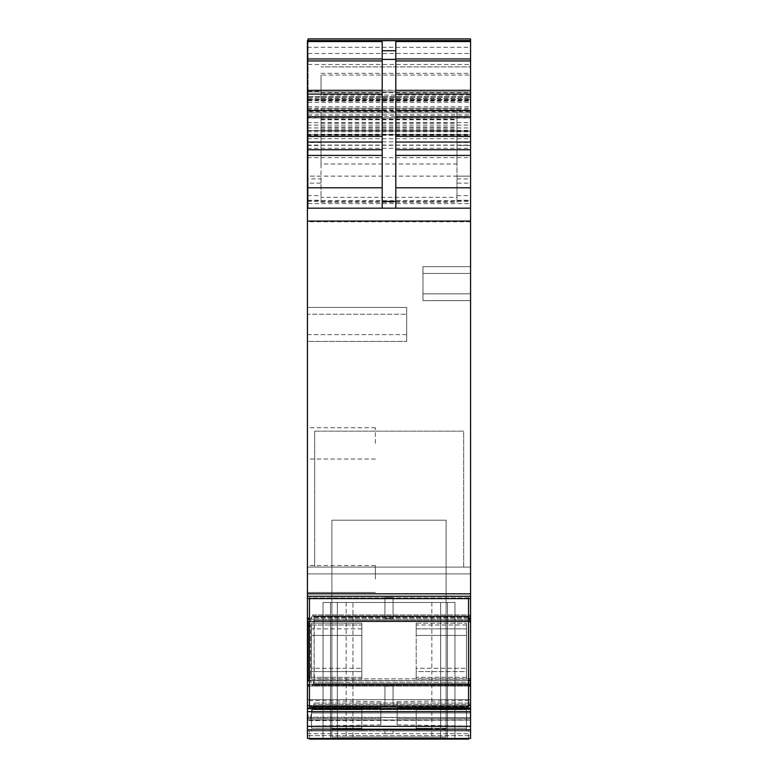 <?xml version="1.0" encoding="UTF-8"?>
<svg xmlns="http://www.w3.org/2000/svg" width="778" height="778" viewBox="0 0 778 778"><rect width="100%" height="100%" fill="white"/><g stroke="black" fill="none" stroke-linecap="round" stroke-linejoin="round"><path stroke-width="0.58" stroke-dasharray="3.89 2.92" d="M307.427 40.534L307.427 118.032L470.573 118.032L307.427 118.032L307.427 208.173L395.798 208.173L395.798 41.555M382.202 41.555L382.202 208.173M395.798 208.173L470.573 208.173L470.573 40.534L470.573 208.173L470.573 91.921L470.573 208.173L470.573 91.921L470.573 208.173L470.573 134.75L307.427 134.75L470.573 134.75L470.573 131.142L470.573 208.173L308.107 208.173L470.573 208.173L308.107 208.173L308.107 97.367L470.573 97.367L308.107 97.367L308.107 111.643L470.573 111.643M470.573 221.769L307.427 221.769L307.427 598.583L470.573 598.583L470.573 596.104L307.427 596.113L470.573 596.298L470.573 208.173L308.107 208.173L308.107 91.921L470.573 91.921L308.107 91.921L308.107 208.173L470.573 208.173L470.573 75.067L321.022 75.067L321.022 95.042L470.573 95.042M307.427 708.534L308.107 621.544L470.573 621.671L470.573 617.236L470.573 711.656L307.427 711.656L307.427 708.534L470.573 708.534M470.573 678.844L314.312 678.844L313.933 617.236L470.573 617.236L470.573 614.951L470.573 617.236L313.933 617.236L312.561 615.009L470.573 615.009L312.561 615.009L311.657 616.691L312.688 614.97L470.573 614.97L312.688 614.97L313.592 616.059L314.312 620.465L313.933 682.316L470.573 682.316L470.573 685.399L470.573 682.316L313.933 682.316L312.561 685.437L470.573 685.457L312.561 685.437L470.573 685.437L312.688 685.399L314.312 678.844L468.541 678.844M308.107 625.765L310.48 625.765L310.48 676.033L310.48 625.765L309.605 621.544L310.539 621.223L311.657 616.691L470.573 616.691L470.573 621.223L470.573 616.691L311.657 616.691L310.539 621.223L309.78 621.671L468.541 621.671M309.459 676.033L310.48 676.033L309.605 680.828L468.541 680.585M308.107 676.033L310.48 676.033L309.605 680.828L310.539 680.536L311.657 684.348L310.403 680.38L470.573 680.585M311.657 684.348L312.445 685.457L311.657 684.348L470.573 684.348L470.573 685.457L470.573 680.38L470.573 684.348L311.657 684.348M309.459 680.828L307.427 680.38L307.427 681.022L308.107 680.536L308.107 675.8L308.107 681.022L307.427 681.022L307.427 620.65L308.107 620.65L308.107 675.8L307.427 598.583M307.427 621.671L308.107 621.671M454.945 602.464L323.055 602.464L323.055 738.419L454.945 738.419L323.055 738.419L352.969 738.419L323.055 738.419L323.055 602.464L454.945 602.464L454.945 738.419L454.945 602.464L323.055 602.464L323.055 738.419L323.055 602.464L352.969 602.464L352.969 738.419L454.945 738.419L454.945 602.464L454.945 738.419L352.969 738.419L352.969 602.464L454.945 602.464M440.669 602.464L440.669 738.419L330.533 738.419L330.533 602.464L447.467 602.464L337.331 602.464L337.331 738.419L330.533 738.419L330.533 602.464L447.467 602.464L440.669 602.464L440.669 738.419L447.467 738.419L447.467 602.464L447.467 738.419L447.467 602.464L447.467 738.419L337.331 738.419L337.331 602.464L330.533 602.464L330.533 738.419L447.467 738.419L330.533 738.419L330.533 602.464L440.669 602.464M307.427 711.656L307.427 573.911L307.427 738.419L470.573 738.419L470.573 567.113L314.682 567.113L463.659 567.113L314.682 567.113L314.682 431.148L314.682 567.113L314.682 431.148L314.682 567.113L463.659 567.113L307.427 567.113L307.427 573.911L307.427 567.113L463.659 567.113L463.659 431.148L463.659 567.113L463.659 431.148L314.682 431.148L463.659 431.148L463.659 567.113L470.573 567.113L470.573 711.656M308.107 717.345L310.48 717.345L309.605 720.632L309.78 719.961L470.573 720.165L470.573 709.594L470.573 719.961L309.78 719.961L310.403 717.627L309.722 720.165L470.573 720.165L470.573 730.941L470.573 720.165L308.107 720.632L308.107 717.345L308.107 720.632L308.107 719.961L308.107 720.632L309.605 720.632L310.48 717.345L308.107 717.345M308.107 717.627L308.107 714.622L308.107 717.627L307.427 717.627L307.427 730.941L470.573 730.941L470.573 733.664L470.573 730.941L307.427 730.941L307.427 719.961L308.107 719.961L307.427 719.961L307.427 717.151L308.107 717.627M314.312 703.069L313.933 704.46L470.573 704.46L470.573 703.069L470.573 709.594L470.573 704.46L313.933 704.46L312.561 709.594L470.573 709.594L312.561 709.594L311.657 712.959L312.688 709.118L470.573 709.118L312.688 709.118L314.312 703.069L470.573 703.069L314.312 703.069M310.539 717.151L311.657 712.959L470.573 712.959L311.657 712.959L310.403 717.627L470.573 717.627L310.539 717.151M309.459 625.765L310.48 625.765L309.459 621.544M470.573 621.671L309.722 621.651L470.573 621.671L470.573 598.583M368.471 602.464L431.829 602.464L368.471 602.464M368.471 738.419L431.829 738.419L368.471 738.419M380.841 707.824L380.841 724.824L380.841 718.707L380.841 724.824L380.841 718.707L307.427 718.707L307.427 726.107L307.427 700.433L307.427 718.707L307.427 700.433L307.427 718.707L380.841 718.707L307.427 718.707L380.841 718.707L380.841 701.707L380.841 718.707L380.841 701.707L380.841 707.824L307.427 707.824L380.841 707.824M406.67 334.618L406.67 307.427L406.67 341.416L406.67 307.427L406.67 334.618L307.427 334.618L307.427 307.427L406.67 307.427L307.427 307.427L307.427 341.416L406.67 341.416L307.427 341.416L307.427 334.618L307.427 341.416L406.67 341.416L307.427 341.416L307.427 314.224L307.427 334.618L406.67 334.618M375.404 579.007L375.404 565.518L375.404 579.007M375.404 443.382L375.404 427.744L375.404 443.382M314.682 431.148L463.659 431.148L314.682 431.148M321.022 92.767L470.573 92.767L470.573 90.199L321.022 90.199L321.022 101.072L321.022 95.042M321.022 90.199L321.022 75.067M397.159 707.824L397.159 724.824L397.159 718.707L397.159 724.824L397.159 718.707L470.573 718.707L470.573 726.107L470.573 700.433L470.573 718.707L470.573 707.824L470.573 718.707L397.159 718.707L470.573 718.707L397.159 718.707L397.159 701.707L397.159 718.707L397.159 707.824L470.573 707.824L470.573 700.433L470.573 707.824L397.159 707.824M422.989 300.629L422.989 293.831L422.989 300.629L470.573 300.629L422.989 300.629L470.573 300.629L470.573 293.831L470.573 300.629L422.989 300.629L422.989 273.438L422.989 300.629L470.573 300.629L470.573 273.438L470.573 300.629L422.989 300.629M422.989 266.63L422.989 273.438L422.989 266.63L470.573 266.63L470.573 293.831L470.573 266.63L422.989 266.63L422.989 293.831L422.989 266.63L470.573 266.63L422.989 266.63M308.107 38.9L308.107 208.173L470.573 208.173L307.427 208.173L470.573 208.173L307.427 208.173L307.427 131.142L307.427 145.272L470.573 145.243M308.107 102.336L470.573 102.336L470.573 92.767M470.573 90.199L470.573 66.908L321.022 66.908L470.573 66.908L470.573 75.067M470.573 102.336L470.573 38.9M308.107 40.534L308.107 112.781L470.573 112.781M308.107 111.643L308.107 112.781M308.107 91.921L470.573 91.921L308.107 91.921L308.107 208.173L308.107 91.921M307.427 145.243L307.427 176.129L470.573 176.129L456.978 176.129L456.978 108.239L321.022 108.239L321.022 116.593L456.978 116.593M470.573 131.142L307.427 130.675L470.573 131.142M307.427 221.769L307.427 208.173L470.573 208.173M307.427 593.818L470.573 593.818M307.427 596.288L470.573 596.298M307.427 621.223L307.427 620.65L308.107 621.223L307.427 621.223M307.427 681.022L308.107 681.022L307.427 681.022M307.427 738.419L470.573 738.419L470.573 735.696L470.573 738.419L307.427 738.419M307.427 735.696L307.427 730.941L470.573 730.941L307.427 730.941L307.427 733.664L470.573 733.664L470.573 735.696L470.573 733.664L307.427 733.664L307.427 735.696L470.573 735.696L307.427 735.696M307.427 716.616L308.107 716.616L307.427 716.616L307.427 714.622L308.107 714.622L307.427 714.622L307.427 716.616M307.427 314.224L307.427 307.427L406.67 307.427L307.427 307.427L307.427 314.224L406.67 314.224L307.427 314.224M307.427 579.007L307.427 592.496L307.427 579.007M307.427 443.382L307.427 427.744L307.427 443.382M321.022 110.962L456.978 110.962L456.978 108.239L321.022 108.239L321.022 164.012L456.978 164.012L456.978 202.261L456.978 183.131L470.573 183.131M470.573 136.481L456.978 136.481L470.573 136.49M456.978 183.131L456.978 176.129M321.022 176.129L307.427 176.129L307.427 178.901L321.022 178.901L321.022 136.111L307.427 136.49L321.022 136.733L321.022 134.516L456.978 134.516M307.427 178.901L307.427 183.131L321.022 183.131L321.022 202.261L321.022 197.33L456.978 197.33M307.427 208.173L307.427 183.131M321.022 116.593L321.022 134.516M456.978 110.962L456.978 164.012M321.022 178.901L321.022 183.131M321.022 164.012L321.022 197.33M428.493 728.898L331.895 728.898L349.507 728.898L331.895 728.898L331.895 737.058L331.895 728.898L446.105 728.898L446.105 737.058L446.105 728.898L428.493 728.898M446.105 737.058L331.895 737.058L331.895 520.2L331.895 737.058L331.895 728.898L331.895 737.058L446.105 737.058L331.895 737.058L446.105 737.058L331.895 737.058L446.105 737.058L331.895 737.058L446.105 737.058L446.105 520.2L446.105 737.058L446.105 520.2L331.895 520.2L331.895 737.058L331.895 520.2L446.105 520.2L331.895 520.2L446.105 520.2L446.105 737.058M416.191 628.857L416.191 635.412L466.499 635.412L466.499 628.857L416.191 628.857L416.191 623.149L416.191 679.184L416.191 635.412M466.499 677.327L466.499 623.149L466.499 679.165L466.499 668.302L416.191 668.302L416.191 671.609L466.499 671.628L466.499 677.327L416.191 677.327M466.499 679.165L416.191 679.165L416.191 671.609L466.499 671.609L466.499 635.412M466.499 628.838L416.191 628.838L416.191 635.402L466.499 635.402L466.499 628.857M416.191 628.838L416.191 623.139L466.499 623.139L416.191 623.149L416.191 679.165M384.925 706.512L468.541 706.259L468.541 597.912L468.541 706.969L468.541 706.268L393.075 706.268L393.075 685.953L384.925 685.933L393.075 685.953L384.925 685.933L384.925 706.512L309.459 706.268L309.459 597.912L309.459 598.622L468.541 598.622L468.541 706.978L309.459 706.978L309.459 598.622M468.541 598.622L468.541 597.912L393.075 597.912L393.075 618.452L384.925 618.228L393.075 618.218L393.075 597.903L384.925 597.912L384.925 618.452L393.075 618.471L393.075 598.156L393.075 618.452L384.925 618.452L384.925 597.903L309.459 597.912L309.459 706.259L393.075 706.492L393.075 685.933L393.075 706.512M466.499 679.184L416.191 679.184M466.499 625.006L416.191 625.006M311.501 679.184L361.809 679.184L361.809 625.006L311.501 625.006L311.501 679.184L311.501 677.327L361.809 677.327L361.809 635.412L311.501 635.412L311.501 677.327M361.809 625.006L361.809 623.149L311.501 623.149L311.501 635.412M311.501 625.006L311.501 623.149L361.809 623.139L361.809 635.412M361.809 679.184L361.809 677.327M361.809 628.857L311.501 628.857M311.501 679.165L361.809 679.165L361.809 671.609L311.501 671.628L311.501 668.283L361.809 668.302L311.501 668.283L311.501 623.139L311.501 624.987L361.809 624.987L361.809 623.139L361.809 671.609L311.501 671.609L311.501 679.165L311.501 624.987M416.191 709.701L416.191 728.227L466.499 728.227L416.191 728.227L416.191 709.701L466.499 709.701L466.499 728.227L466.499 709.701L416.191 709.701L416.191 730.941L416.191 709.701L466.499 709.701L416.191 709.701M468.541 738.419L468.541 730.941L466.499 730.941L466.499 709.701L466.499 730.941L393.075 730.941L393.075 733.664L393.075 730.941L393.075 733.664L393.075 730.941L309.459 730.941L309.459 739.1L468.541 739.1L468.541 730.941L309.459 730.941L309.459 738.419M466.499 730.941L416.191 730.941L466.499 730.941M361.809 730.941L311.501 730.941L311.501 709.701L311.501 728.227L311.501 709.701L361.809 709.701L361.809 728.227L311.501 728.227L361.809 728.227L361.809 709.701L311.501 709.701L311.501 730.941L361.809 730.941L361.809 709.701L311.501 709.701L361.809 709.701L361.809 730.941M384.925 733.664L393.075 733.664L384.925 733.664L384.925 730.941L384.925 733.664L393.075 733.664L384.925 733.664L384.925 730.941L384.925 733.664M466.499 635.402L466.499 668.283L416.191 668.283L416.191 635.402M466.499 677.317L416.191 677.317M384.925 597.903L309.459 597.903M468.541 597.903L393.075 597.903M466.499 624.987L416.191 624.987M361.809 679.165L361.809 624.987M384.925 706.492L384.925 686.177L393.075 686.177L393.075 706.492M361.809 677.317L311.501 677.317M361.809 628.838L311.501 628.838M361.809 635.402L311.501 635.402M309.459 598.583L468.541 598.583M468.541 618.121L309.459 618.121M309.459 619.327L468.541 619.327M310.539 621.223L470.573 621.223L310.539 621.223M313.592 616.059L470.573 616.059L313.592 616.059M314.312 620.465L470.573 620.465L314.312 620.465M313.592 683.716L470.573 683.716L313.592 683.716M310.539 680.536L470.573 680.536L310.539 680.536M470.573 680.633L468.541 680.633M313.592 705.753L470.573 705.753L313.592 705.753M308.107 200.607L470.573 200.636M308.107 100.702L470.573 100.702M321.022 98.359L470.573 98.359M321.022 101.072L470.573 101.072M321.022 73.346L470.573 73.346M308.107 99.574L470.573 99.574M308.107 64.496L470.573 64.496M308.107 53.468L470.573 53.468M308.107 98.543L470.573 98.543M308.107 100.061L470.573 100.061M308.107 110.155L470.573 110.155M308.107 114.92L470.573 114.92M308.107 108.239L470.573 108.239M308.107 106.81L470.573 106.81M308.107 112.849L470.573 112.849M308.107 203.612L470.573 203.612M308.107 99.467L470.573 99.467L308.107 99.477M308.107 96.491L470.573 96.491L308.107 96.491M422.989 293.831L470.573 293.831L422.989 293.831M470.573 273.438L422.989 273.438L470.573 273.438M307.427 47.332L470.573 47.332M307.427 90.326L470.573 90.326M307.427 109.163L470.573 109.163M307.427 117.77L470.573 117.77M307.427 122.652L470.573 122.652M307.427 125.093L470.573 125.093M307.427 127.952L470.573 127.952M307.427 130.393L470.573 130.393M307.427 135.012L470.573 135.012M307.427 135.294L470.573 135.294M307.427 138.688L470.573 138.688M307.427 201.376L470.573 201.376M321.022 202.261L456.978 202.261M307.427 157.633L470.573 157.633M307.427 148.316L470.573 148.316M307.427 141.868L470.573 141.868M307.427 135.061L470.573 135.061M307.427 131.774L470.573 131.774M307.427 134.293L470.573 134.293M307.427 618.121L470.573 618.121M307.427 619.327L470.573 619.327M307.427 625.531L308.107 625.531M307.427 675.8L308.107 675.8M307.427 680.585L308.107 680.585M307.427 680.633L308.107 680.633M307.427 684.679L470.573 684.679M307.427 686.05L470.573 686.05M307.427 705.588L470.573 705.588M307.427 708.709L470.573 708.709M307.427 726.331L470.573 726.331M307.427 729.472L470.573 729.472L307.427 729.472M307.427 708.933L470.573 708.933L307.427 708.933M307.427 699.636L470.573 699.636L307.427 699.636M307.427 573.911L470.573 573.911L307.427 573.911M307.427 730.007L470.573 730.007L307.427 730.007M307.427 720.165L308.107 720.165L307.427 720.165M307.427 717.151L308.107 717.151L307.427 717.151M309.459 705.588L468.541 705.588M309.459 686.05L468.541 686.05M309.459 684.679L468.541 684.679M456.978 195.618L470.573 195.618M456.978 200.296L470.573 200.296M456.978 142.481L470.573 142.481M470.573 145.496L456.978 145.496M456.978 178.901L470.573 178.901M307.427 145.496L321.022 145.496M321.022 142.481L307.427 142.481M321.022 130.908L456.978 130.908L321.022 130.908M321.022 134.633L456.978 134.633M321.022 129.274L456.978 129.274M321.022 126.911L456.978 126.911M321.022 123.196L456.978 123.196M321.022 119.812L456.978 119.812M321.022 119.102L456.978 119.102M321.022 110.758L456.978 110.758M321.022 119.54L456.978 119.54M307.427 200.296L321.022 200.296M307.427 195.618L321.022 195.618M431.829 602.464L431.829 738.419M346.171 602.464L346.171 738.419M312.785 614.951L470.573 614.951L312.785 614.951M312.455 685.457L470.573 685.457L312.455 685.457M308.107 91.386L321.022 91.386M308.107 111.098L470.573 111.098M308.107 115.037L470.573 115.037M397.159 701.707L470.573 700.433L397.159 701.707M397.159 724.824L470.573 726.107L397.159 724.824M307.427 145.087L470.573 145.087M307.427 145.272L470.573 145.272M307.427 130.675L470.573 130.675M307.427 596.104L470.573 596.104M380.841 701.707L307.427 700.433L380.841 701.707M380.841 724.824L307.427 726.107L380.841 724.824M375.404 592.476L307.427 592.476L375.404 592.496M375.404 565.538L307.427 565.538M375.404 565.518L307.427 565.518M375.404 427.744L307.427 427.744M375.404 459.02L307.427 459.02M470.573 136.733L456.978 136.733M456.978 136.111L470.573 136.111M307.427 136.111L321.022 136.111M321.022 136.733L307.427 136.733M321.022 130.675L456.978 130.675M321.022 134.769L456.978 134.769"/><path stroke-width="1.17" d="M382.202 208.173L382.202 59.391L395.798 59.391L395.798 208.173M382.202 59.391L382.202 41.555L307.427 41.555L307.427 58.963L382.202 58.963M382.202 50.745L395.798 50.745L395.798 59.391M395.798 50.745L395.798 41.555L470.573 41.555L470.573 208.173L307.427 208.173L307.427 593.818L470.573 593.818L470.573 596.104M470.573 208.173L470.573 593.818M307.427 593.818L307.427 596.298L470.573 596.288L470.573 738.419L307.427 738.419L307.427 726.331L470.573 726.331M309.459 618.121L307.427 618.121L307.427 596.104M307.427 618.121L307.427 681.022M309.459 680.828L308.107 680.828L308.107 676.033L309.459 676.033M309.459 621.544L308.107 621.544L308.107 676.033M470.573 38.9L308.107 38.9L470.573 38.9L470.573 41.555M308.107 38.9L308.107 40.534M307.427 208.173L307.427 187.78L382.202 187.78M307.427 58.963L307.427 187.78M470.573 40.534L307.427 40.534L307.427 41.555M307.427 680.38L308.107 680.38L307.427 680.38L307.427 711.656L470.573 711.656M307.427 711.656L307.427 726.331M468.541 738.419L468.541 739.1L309.459 739.1L309.459 738.419M468.541 597.903L468.541 598.613L309.459 598.613L309.459 597.903M384.925 597.903L393.075 597.903M468.541 598.613L468.541 706.969L309.459 706.969L309.459 598.613M382.202 201.463L395.798 201.463M395.798 58.963L470.573 58.963M395.798 60.947L470.573 60.947M395.798 90.326L470.573 90.326M395.798 94.089L470.573 94.089M395.798 110.457L470.573 110.457M395.798 116.739L470.573 116.739M395.798 136.383L470.573 136.383M395.798 142.043L470.573 142.043M395.798 149.755L470.573 149.755M395.798 155.415L470.573 155.415M395.798 187.78L470.573 187.78M307.427 221.078L470.573 221.078M307.427 598.583L309.459 598.583M468.541 598.583L470.573 598.583M470.573 618.121L468.541 618.121M307.427 619.327L309.459 619.327M468.541 619.327L470.573 619.327M308.107 621.651L307.427 621.671M468.541 621.651L470.573 621.671M309.459 625.765L308.107 625.765M468.541 678.844L470.573 678.844M468.541 680.38L470.573 680.38L468.541 680.38M468.541 680.585L470.573 680.585M468.541 680.633L470.573 680.633M307.427 155.415L382.202 155.415M307.427 149.755L382.202 149.755M307.427 142.043L382.202 142.043M307.427 136.383L382.202 136.383M307.427 116.739L382.202 116.739M307.427 110.457L382.202 110.457M307.427 94.089L382.202 94.089M307.427 90.326L382.202 90.326M307.427 60.947L382.202 60.947M307.427 40.68L470.573 40.68M307.427 708.709L470.573 708.709M307.427 708.534L470.573 708.534M307.427 705.588L309.459 705.588M468.541 705.588L470.573 705.588M307.427 686.05L309.459 686.05M468.541 686.05L470.573 686.05M307.427 684.679L309.459 684.679M468.541 684.679L470.573 684.679M307.427 680.633L308.107 680.633M307.427 680.585L308.107 680.585M307.427 675.8L308.107 675.8M307.427 625.531L308.107 625.531M307.427 596.298L470.573 596.298"/></g></svg>
